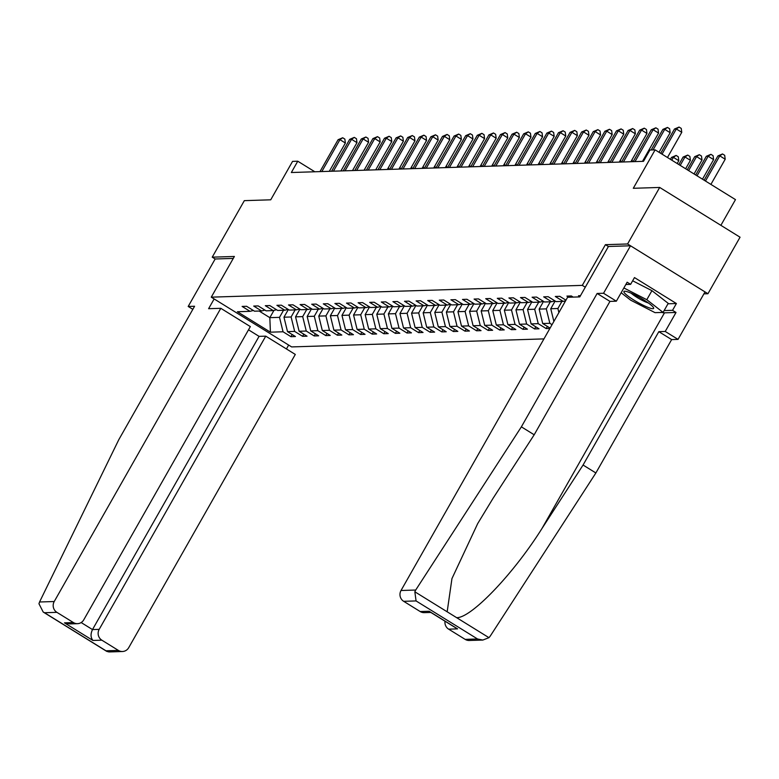 <?xml version="1.0" encoding="UTF-8"?>
<svg xmlns="http://www.w3.org/2000/svg" width="779" height="779" viewBox="0 0 779 779"><rect width="100%" height="100%" fill="white"/><g stroke="black" fill="none" stroke-linecap="round" stroke-linejoin="round"><path stroke-width="1.17" d="M720.877 225.335L735.483 199.619L655.12 149.86L649.92 150.026L643.493 161.331L291.346 172.519L297.763 161.214L292.563 161.38L270.732 199.813L244.333 200.651L212.229 257.167L215.16 258.988L233.281 258.404M703.904 293.858L707.945 293.722L740.05 237.206L659.686 187.447L627.582 243.973L605.419 244.674L582.303 285.367L585.292 287.217M582.303 285.367L211.265 297.159L291.638 346.918L543.956 338.894M707.945 293.722L627.582 243.973M580.482 295.669L578.495 295.738L579.936 296.633M550.091 328.095L542.7 323.528L549.838 323.295L552.038 324.658M565.953 300.168L559.76 296.332L555.3 296.478L563.227 301.385L556.089 301.609L548.163 296.702L543.693 296.848L551.629 301.755L544.482 301.979L536.556 297.072L532.096 297.208L540.022 302.116L532.885 302.349L524.958 297.442L520.499 297.578L528.425 302.486L521.287 302.719L513.361 297.812L508.901 297.948L516.828 302.856L509.69 303.089L501.764 298.172L497.294 298.318L505.23 303.226L498.093 303.45L490.157 298.542L485.697 298.688L493.623 303.596L486.486 303.82L478.559 298.912L474.099 299.058L482.026 303.966L474.888 304.19L466.962 299.282L462.502 299.428L470.428 304.336L463.291 304.56L455.364 299.652L450.905 299.788L458.831 304.696L451.693 304.93L443.767 300.022L439.298 300.158L447.234 305.066L440.086 305.3L432.16 300.392L427.7 300.528L435.627 305.436L428.489 305.67L420.563 300.752L416.103 300.898L424.029 305.806L416.892 306.03L408.965 301.122L404.505 301.269L412.432 306.176L405.294 306.4L397.368 301.492L392.908 301.639L400.834 306.546L393.697 306.77L385.761 301.863L381.301 302.009L389.227 306.916L382.09 307.14L374.163 302.233L369.704 302.369L377.63 307.277L370.492 307.51L362.566 302.603L358.106 302.739L366.033 307.647L358.895 307.88L350.969 302.973L346.509 303.109L354.435 308.017L347.298 308.25L339.371 303.333L334.902 303.479L342.838 308.387L335.7 308.611L327.764 303.703L323.304 303.849L331.231 308.757L324.093 308.981L316.167 304.073L311.707 304.219L319.633 309.127L312.496 309.351L304.57 304.443L300.11 304.589L308.036 309.497L300.898 309.721L292.972 304.813L288.512 304.949L296.439 309.857L289.301 310.091L281.365 305.183L276.905 305.319L284.832 310.227L277.694 310.461L269.768 305.553L265.308 305.689L273.234 310.597L266.097 310.831L258.17 305.913L253.711 306.059L261.637 310.967L254.499 311.191L246.573 306.283L242.113 306.429L250.04 311.337L237.4 311.736L270.41 332.175L283.05 331.776L290.976 336.684L295.445 336.547L287.509 331.64L294.657 331.406L302.583 336.314L307.043 336.177L299.117 331.27L306.254 331.036L314.18 335.944L318.64 335.807L310.714 330.9L317.851 330.676L325.778 335.583L330.238 335.437L322.311 330.53L329.449 330.306L337.375 335.213L341.835 335.067L333.909 330.16L341.046 329.936L348.982 334.843L353.442 334.697L345.516 329.79L352.653 329.566L360.58 334.473L365.039 334.337L357.113 329.42L364.251 329.196L372.177 334.103L376.637 333.967L368.71 329.059L375.848 328.826L383.774 333.733L388.234 333.597L380.308 328.689L387.445 328.456L395.372 333.363L399.841 333.227L391.905 328.319L399.043 328.095L406.979 333.003L411.439 332.857L403.512 327.949L410.65 327.725L418.576 332.633L423.036 332.487L415.11 327.579L422.247 327.355L430.174 332.263L434.633 332.117L426.707 327.209L433.845 326.985L441.771 331.893L446.231 331.757L438.304 326.839L445.442 326.615L453.378 331.523L457.838 331.387L449.911 326.479L457.049 326.245L464.975 331.153L469.435 331.017L461.509 326.109L468.646 325.875L476.573 330.783L481.033 330.647L473.106 325.739L480.244 325.515L488.17 330.423L492.63 330.277L484.704 325.369L491.841 325.145L499.767 330.053L504.237 329.906L496.301 324.999L503.438 324.775L511.375 329.683L515.834 329.536L507.908 324.629L515.046 324.405L522.972 329.313L527.432 329.176L519.505 324.259L526.643 324.035L534.569 328.942L539.029 328.806L531.103 323.898L538.24 323.665L546.167 328.572L549.886 328.456M573.208 297.111L571.358 295.962L566.898 296.108L568.748 297.247M565.632 300.743L563.227 301.385M554.911 300.879L551.629 301.755M543.314 301.249L540.022 302.116M561.912 301.424L557.891 308.503L550.753 308.737L555.135 301.025M531.706 301.619L528.425 302.486M558.894 312.593L557.891 308.503M553.879 321.435L550.753 308.737M550.315 301.794L546.293 308.873L539.156 309.107L543.538 301.385M520.109 301.989L516.828 302.856M549.838 323.295L546.293 308.873M542.7 323.528L539.156 309.107M538.717 302.164L534.686 309.244L527.549 309.467L531.93 301.755M508.512 302.359L505.23 303.226M538.24 323.665L534.686 309.244M531.103 323.898L527.549 309.467M527.11 302.534L523.089 309.614L515.951 309.838L520.333 302.125M496.914 302.729L493.623 303.596M526.643 324.035L523.089 309.614M519.505 324.259L515.951 309.838M515.513 302.895L511.491 309.984L504.354 310.208L508.736 302.495M485.317 303.089L482.026 303.966M515.046 324.405L511.491 309.984M507.908 324.629L504.354 310.208M503.916 303.265L499.894 310.354L492.756 310.578L497.138 302.865M473.71 303.459L470.428 304.336M503.438 324.775L499.894 310.354M496.301 324.999L492.756 310.578M492.318 303.635L488.297 310.724L481.159 310.948L485.541 303.235M462.113 303.829L458.831 304.696M491.841 325.145L488.297 310.724M484.704 325.369L481.159 310.948M480.721 304.005L476.69 311.084L469.552 311.318L473.934 303.606M450.515 304.2L447.234 305.066M480.244 325.515L476.69 311.084M473.106 325.739L469.552 311.318M469.114 304.375L465.092 311.454L457.955 311.688L462.337 303.966M438.918 304.57L435.627 305.436M468.646 325.875L465.092 311.454M461.509 326.109L457.955 311.688M457.516 304.745L453.495 311.824L446.357 312.048L450.739 304.336M427.311 304.94L424.029 305.806M457.049 326.245L453.495 311.824M449.911 326.479L446.357 312.048M445.919 305.115L441.897 312.194L434.76 312.418L439.142 304.706M415.713 305.31L412.432 306.176M445.442 326.615L441.897 312.194M438.304 326.839L434.76 312.418M434.322 305.475L430.29 312.564L423.153 312.788L427.535 305.076M404.116 305.67L400.834 306.546M433.845 326.985L430.29 312.564M426.707 327.209L423.153 312.788M422.715 305.845L418.693 312.934L411.555 313.158L415.937 305.446M392.519 306.04L389.227 306.916M422.247 327.355L418.693 312.934M415.11 327.579L411.555 313.158M411.117 306.215L407.096 313.304L399.958 313.528L404.34 305.816M380.921 306.41L377.63 307.277M410.65 327.725L407.096 313.304M403.512 327.949L399.958 313.528M399.52 306.585L395.498 313.664L388.361 313.898L392.743 306.186M369.314 306.78L366.033 307.647M399.043 328.095L395.498 313.664M391.905 328.319L388.361 313.898M387.923 306.955L383.901 314.034L376.763 314.268L381.145 306.546M357.717 307.15L354.435 308.017M387.445 328.456L383.901 314.034M380.308 328.689L376.763 314.268M376.325 307.325L372.294 314.404L365.156 314.628L369.538 306.916M346.119 307.52L342.838 308.387M375.848 328.826L372.294 314.404M368.71 329.059L365.156 314.628M364.718 307.695L360.696 314.774L353.559 314.998L357.941 307.286M334.522 307.89L331.231 308.757M364.251 329.196L360.696 314.774M357.113 329.42L353.559 314.998M353.121 308.056L349.099 315.144L341.962 315.368L346.343 307.656M322.915 308.25L319.633 309.127M352.653 329.566L349.099 315.144M345.516 329.79L341.962 315.368M341.523 308.426L337.502 315.514L330.364 315.738L334.746 308.026M311.318 308.62L308.036 309.497M341.046 329.936L337.502 315.514M333.909 330.16L330.364 315.738M329.926 308.796L325.904 315.885L318.757 316.108L323.149 308.396M299.72 308.99L296.439 309.857M329.449 330.306L325.904 315.885M322.311 330.53L318.757 316.108M318.329 309.166L314.297 316.245L307.16 316.478L311.542 308.766M288.123 309.36L284.832 310.227M317.851 330.676L314.297 316.245M310.714 330.9L307.16 316.478M306.722 309.536L302.7 316.615L295.562 316.849L299.944 309.127M276.526 309.73L273.234 310.597M306.254 331.036L302.7 316.615M299.117 331.27L295.562 316.849M295.124 309.906L291.103 316.985L283.965 317.209L288.347 309.497M264.918 310.1L261.637 310.967M294.657 331.406L291.103 316.985M287.509 331.64L283.965 317.209M283.527 310.276L279.505 317.355L269.836 317.666L273.955 310.412M253.321 310.47L250.04 311.337M283.05 331.776L279.505 317.355M270.41 332.175L269.836 317.666L259.154 311.045M655.12 149.86L633.288 188.294L659.686 187.447M211.265 297.159L234.382 256.466L212.229 257.167M314.823 171.769L297.763 161.214M290.976 336.684L292.203 334.542M302.583 336.314L303.8 334.172M314.18 335.944L315.398 333.802M325.778 335.583L326.995 333.431M337.375 335.213L338.602 333.061M348.982 334.843L350.199 332.691M360.58 334.473L361.797 332.321M372.177 334.103L373.394 331.961M383.774 333.733L385.001 331.591M395.372 333.363L396.599 331.221M406.979 333.003L408.196 330.851M418.576 332.633L419.793 330.481M430.174 332.263L431.391 330.111M441.771 331.893L442.998 329.741M453.378 331.523L454.595 329.381M464.975 331.153L466.193 329.011M476.573 330.783L477.79 328.641M488.17 330.423L489.397 328.271M499.767 330.053L500.994 327.901M511.375 329.683L512.592 327.531M522.972 329.313L524.189 327.161M534.569 328.942L535.786 326.8M546.167 328.572L547.394 326.43M605.419 244.674L608.409 246.524M329.313 171.312L345.379 143.034L339.946 139.665L321.834 171.546M338.086 139.723L342.692 137.756L339.946 139.665L338.086 139.723L319.974 171.604M342.692 137.756L344.863 139.1L345.379 143.034M388.039 169.442L387.504 169.111M388.487 167.397L388.75 169.423M628.955 292.31A17.099 2.6 -150.4 0 0 624.777 291.219A17.099 2.6 -150.4 0 0 630.289 297.734A17.099 2.6 -150.4 0 0 648.576 307.608A17.099 2.6 -150.4 0 0 653.445 307.501A17.099 2.6 -150.4 0 0 643.678 299.847A17.099 2.6 -150.4 0 0 628.955 292.31M631.233 293.245A11.704 1.782 -150.4 0 0 647.008 302.515A11.704 1.782 -150.4 0 0 648.401 302.992M632.645 280.791L651.935 290.664L668.226 303.362L663.095 312.408L655.061 312.661L630.747 300.217L621.155 292.748M623.872 287.967L646.794 299.701L663.095 312.408M651.935 290.664L646.794 299.701M220.798 308.309L54.228 601.524A7.887 7.566 88.2 0 0 56.896 612.343L73.401 622.557A7.887 7.566 88.2 0 0 83.772 619.811L250.341 326.596L220.798 308.309L208.606 308.698L214.147 298.941M56.896 612.343L44.51 612.732L43.196 612.031L38.95 603.725L39.554 601.992L118.817 439.638L194.584 306.254L188.187 306.459L192.832 309.331M188.187 306.459L215.16 258.988M101.854 640.182L118.359 650.397A7.887 7.566 88.2 0 0 128.73 647.651L295.299 354.435L265.756 336.148L99.186 629.364A7.887 7.566 88.2 0 0 101.854 640.182L92.935 640.465C90.588 637.553 90.452 633.921 92.497 629.578L259.066 336.362L248.511 329.819M259.066 336.362L265.756 336.148M288.649 345.068L286.438 348.953M77.501 623.667L69.779 623.911L64.482 622.849L73.401 622.557M122.469 651.507L108.885 651.935L106.694 651.351L105.983 650.796L118.359 650.397M415.704 590.034L414.837 591.787L416.064 600.93L403.688 601.32A7.887 7.566 -91.8 0 1 401.019 590.501L415.704 590.034L521.375 426.843L597.142 293.459L603.54 293.264L630.513 245.784L608.428 246.485L579.79 296.896L567.589 297.286L401.019 590.501M667.983 303.791L676.396 303.528L634.476 277.577L630.62 284.354L627.144 282.202L616.355 301.191L609.957 301.395L534.19 434.779L493.136 498.18L477.702 523.576L451.956 578.583L447.165 611.797L456.63 617.659C471.032 618.283 513.517 573.899 542.009 528.444L583.062 465.034L658.83 331.659L665.227 331.455L676.016 312.467L664.487 312.827A29.592 4.499 29.6 0 1 661.76 312.447M534.19 434.779L521.375 426.843M616.355 301.191L603.54 293.264M609.957 301.395L597.142 293.459M465.16 639.374L477.537 638.984L482.834 640.056L469.26 640.484A7.887 7.566 -91.8 0 1 465.16 639.374L448.646 629.159A7.887 7.566 -91.8 0 1 445.013 621.214M676.396 303.528L672.54 310.315L676.016 312.467M482.834 640.056L488.959 637.67L490.205 636.161L595.877 472.97L671.644 339.586L678.042 339.391L665.227 331.455M678.042 339.391L705.014 291.911L630.513 245.784M671.644 339.586L658.83 331.659M595.877 472.97L583.062 465.034M430.845 612.44L424.302 612.645A7.887 7.566 -91.8 0 1 420.193 611.544L403.688 601.32M630.62 284.354L625.839 284.51M664.127 310.578L672.54 310.315M455.053 627.319L457.575 628.877L448.646 629.159M420.193 611.544L429.122 611.252L430.631 612.197M340.91 170.942L356.977 142.664L351.543 139.295L333.431 171.185M349.683 139.353L354.289 137.386L351.543 139.295L349.683 139.353L331.572 171.244M354.289 137.386L356.461 138.73L356.977 142.664M352.507 170.572L368.574 142.294L363.141 138.935L345.039 170.815M361.29 138.993L365.887 137.016L363.141 138.935L361.29 138.993L343.179 170.874M365.887 137.016L368.058 138.36L368.574 142.294M399.637 169.072L399.111 168.751M400.085 167.027L400.348 169.053M411.244 168.712L410.708 168.381M411.682 166.657L411.945 168.683M364.105 170.202L380.171 141.924L374.748 138.565L356.636 170.445M372.888 138.623L377.484 136.646L374.748 138.565L372.888 138.623L354.776 170.504M377.484 136.646L379.655 137.99L380.171 141.924M375.712 169.841L391.779 141.554L386.345 138.195L368.233 170.075M384.485 138.253L389.081 136.276L386.345 138.195L384.485 138.253L366.373 170.134M389.081 136.276L391.253 137.62L391.779 141.554M387.309 169.471L403.376 141.184L397.942 137.825L379.831 169.705M396.083 137.883L400.688 135.916L397.942 137.825L396.083 137.883L377.971 169.764M400.688 135.916L402.86 137.26L403.376 141.184M422.841 168.342L422.306 168.011M423.279 166.287L423.552 168.313M434.439 167.972L433.903 167.641M434.886 165.927L435.149 167.952M446.036 167.602L445.51 167.271M446.484 165.557L446.747 167.582M398.906 169.101L414.973 140.814L409.54 137.455L391.428 169.335M407.68 137.513L412.286 135.546L409.54 137.455L407.68 137.513L389.568 169.394M412.286 135.546L414.457 136.89L414.973 140.814M457.643 167.232L457.107 166.901M458.081 165.187L458.344 167.212M410.504 168.731L426.571 140.454L421.147 137.085L403.035 168.965M419.287 137.143L423.883 135.176L421.147 137.085L419.287 137.143L401.175 169.024M423.883 135.176L426.055 136.52L426.571 140.454M469.24 166.862L468.705 166.531M469.679 164.817L469.951 166.842M422.101 168.361L438.168 140.084L432.744 136.715L414.632 168.605M430.884 136.773L435.48 134.806L432.744 136.715L430.884 136.773L412.773 168.663M435.48 134.806L437.652 136.15L438.168 140.084M480.838 166.492L480.302 166.17M481.276 164.447L481.549 166.472M433.708 167.991L449.775 139.714L444.342 136.354L426.23 168.235M442.482 136.413L447.078 134.436L444.342 136.354L442.482 136.413L424.37 168.293M447.078 134.436L449.259 135.78L449.775 139.714M492.435 166.131L491.9 165.8M492.883 164.077L493.146 166.102M445.306 167.621L461.372 139.344L455.939 135.984L437.827 167.865M454.079 136.043L458.685 134.066L455.939 135.984L454.079 136.043L435.967 167.923M458.685 134.066L460.856 135.41L461.372 139.344M504.032 165.761L503.507 165.43M504.48 163.707L504.743 165.732M456.903 167.261L472.97 138.974L467.536 135.614L449.425 167.495M465.686 135.673L470.282 133.696L467.536 135.614L465.686 135.673L447.574 167.553M470.282 133.696L472.454 135.04L472.97 138.974M515.64 165.391L515.104 165.06M516.078 163.347L516.341 165.372M468.5 166.891L484.567 138.604L479.143 135.244L461.032 167.125M477.284 135.303L481.88 133.336L479.143 135.244L477.284 135.303L459.172 167.183M481.88 133.336L484.051 134.679L484.567 138.604M527.237 165.021L526.701 164.69M527.675 162.977L527.948 165.002M480.107 166.521L496.174 138.234L490.741 134.874L472.629 166.755M488.881 134.933L493.477 132.966L490.741 134.874L488.881 134.933L470.769 166.813M493.477 132.966L495.648 134.309L496.174 138.234M538.834 164.651L538.299 164.32M539.282 162.607L539.545 164.632M491.705 166.151L507.772 137.873L502.338 134.504L484.226 166.385M500.478 134.563L505.084 132.596L502.338 134.504L500.478 134.563L482.367 166.443M505.084 132.596L507.256 133.939L507.772 137.873M550.432 164.281L549.896 163.95M550.88 162.236L551.143 164.262M503.302 165.781L519.369 137.503L513.936 134.134L495.824 166.024M512.076 134.192L516.681 132.226L513.936 134.134L512.076 134.192L493.964 166.083M516.681 132.226L518.853 133.569L519.369 137.503M562.029 163.911L561.503 163.59M562.477 161.866L562.74 163.892M514.9 165.411L530.966 137.133L525.543 133.774L507.431 165.654M523.683 133.832L528.279 131.855L525.543 133.774L523.683 133.832L505.571 165.713M528.279 131.855L530.45 133.199L530.966 137.133M573.636 163.551L573.101 163.22M574.074 161.496L574.347 163.522M526.497 165.041L542.564 136.763L537.14 133.404L519.028 165.284M535.28 133.462L539.876 131.485L537.14 133.404L535.28 133.462L517.168 165.343M539.876 131.485L542.048 132.829L542.564 136.763M585.233 163.181L584.698 162.85M585.672 161.126L585.944 163.152M538.104 164.681L554.171 136.393L548.737 133.034L530.626 164.914M546.877 133.092L551.474 131.115L548.737 133.034L546.877 133.092L528.766 164.973M551.474 131.115L553.655 132.459L554.171 136.393M596.831 162.811L596.295 162.48M597.279 160.766L597.542 162.792M549.701 164.311L565.768 136.023L560.335 132.664L542.223 164.544M558.475 132.722L563.081 130.755L560.335 132.664L558.475 132.722L540.363 164.603M563.081 130.755L565.252 132.099L565.768 136.023M608.428 162.441L607.902 162.11M608.876 160.396L609.139 162.422M561.299 163.941L577.366 135.653L571.932 132.294L553.82 164.174M570.082 132.352L574.678 130.385L571.932 132.294L570.082 132.352L551.97 164.233M574.678 130.385L576.85 131.729L577.366 135.653M620.035 162.071L619.5 161.74M620.474 160.026L620.736 162.051M572.896 163.571L588.963 135.293L583.539 131.924L565.427 163.804M581.679 131.982L586.275 130.015L583.539 131.924L581.679 131.982L563.568 163.863M586.275 130.015L588.447 131.359L588.963 135.293M631.633 161.701L631.097 161.37M632.071 159.656L632.344 161.681M584.503 163.201L600.56 134.923L595.137 131.554L577.025 163.444M593.277 131.612L597.873 129.645L595.137 131.554L593.277 131.612L575.165 163.502M597.873 129.645L600.044 130.989L600.56 134.923M643.23 161.331L642.694 161.01M643.668 159.286L643.853 160.688M596.101 162.83L612.167 134.553L606.734 131.193L588.622 163.074M604.874 131.252L609.48 129.275L606.734 131.193L604.874 131.252L586.762 163.132M609.48 129.275L611.651 130.619L612.167 134.553M607.698 162.46L623.765 134.183L618.331 130.823L600.219 162.704M616.471 130.882L621.077 128.905L618.331 130.823L616.471 130.882L598.36 162.762M621.077 128.905L623.249 130.249L623.765 134.183M619.295 162.1L635.362 133.813L629.938 130.453L611.827 162.334M628.078 130.512L632.675 128.535L629.938 130.453L628.078 130.512L609.967 162.392M632.675 128.535L634.846 129.879L635.362 133.813M677.204 163.532L678.801 160.708L673.377 157.348L671.517 157.407L670.417 159.335M671.771 160.162L673.377 157.348L676.114 155.43L678.285 156.783L678.801 160.708M671.517 157.407L676.114 155.43M630.893 161.73L646.959 133.443L641.536 130.083L623.424 161.964M639.676 130.142L644.272 128.175L641.536 130.083L639.676 130.142L621.564 162.022M644.272 128.175L646.443 129.518L646.959 133.443M685.627 168.751L690.408 160.338L684.975 156.978L683.115 157.037L678.85 164.544M680.203 165.382L684.975 156.978L687.711 155.07L689.882 156.413L690.408 160.338M683.115 157.037L687.711 155.07M642.5 161.36L658.567 133.073L653.133 129.713L635.021 161.594M651.273 129.772L655.869 127.805L653.133 129.713L651.273 129.772L633.161 161.652M655.869 127.805L658.041 129.148L658.567 133.073M694.06 173.96L702.006 159.968L696.572 156.608L694.712 156.667L687.273 169.764M688.626 170.601L696.572 156.608L699.318 154.7L701.49 156.043L702.006 159.968M694.712 156.667L699.318 154.7M659.044 152.285L670.164 132.712L664.73 129.343L653.045 149.928M662.871 129.402L667.476 127.435L664.73 129.343L662.871 129.402L651.186 149.987M667.476 127.435L669.648 128.778L670.164 132.712M702.483 179.18L713.603 159.607L708.169 156.238L706.31 156.297L695.705 174.983M697.049 175.82L708.169 156.238L710.915 154.33L713.087 155.673L713.603 159.607M706.31 156.297L710.915 154.33M667.467 157.504L681.761 132.342L676.328 128.973L662.033 154.135M674.468 129.032L679.074 127.065L676.328 128.973L674.468 129.032L660.689 153.307M679.074 127.065L681.245 128.408L681.761 132.342M710.906 184.399L725.2 159.237L719.777 155.868L717.917 155.936L704.128 180.202M705.482 181.04L719.777 155.868L722.513 153.96L724.684 155.303L725.2 159.237M717.917 155.936L722.513 153.96M44.51 612.732L105.983 650.796M92.935 640.465L64.482 622.849M39.554 601.992L54.228 601.524M81.152 622.548L92.497 629.578L99.186 629.364M414.837 591.787L447.165 611.797M456.63 617.659L488.959 637.67M477.537 638.984L416.064 600.93M429.122 611.252L457.575 628.877M664.487 312.827L542.009 528.444M43.196 612.031L106.694 651.351M429.833 611.817L456.251 628.166"/></g></svg>
